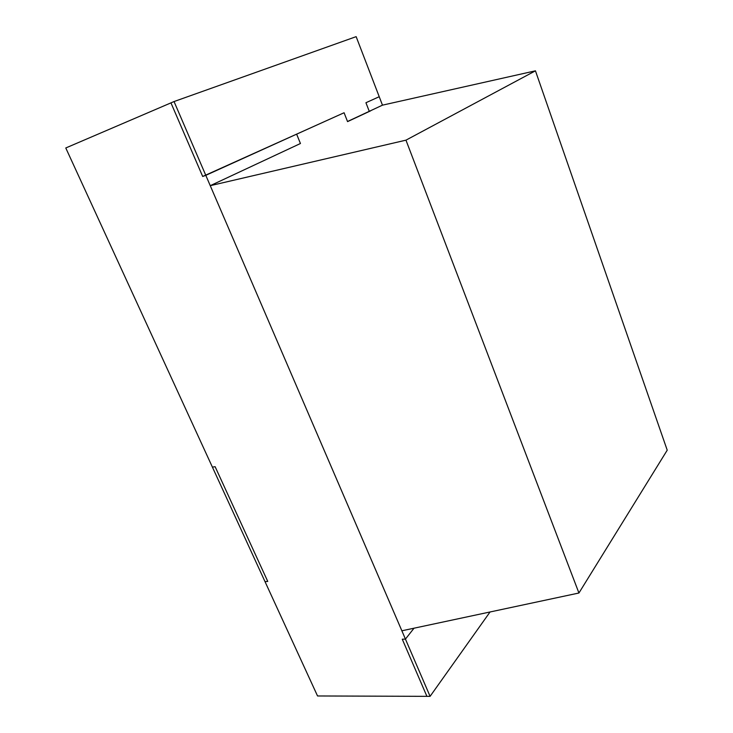 <?xml version="1.0" encoding="UTF-8"?>
<svg xmlns="http://www.w3.org/2000/svg" width="733" height="733" viewBox="0 0 733 733"><rect width="100%" height="100%" fill="white"/><g stroke="black" fill="none" stroke-linecap="round" stroke-linejoin="round"><path stroke-width="1.1" d="M382.47 105.158L356.146 36.65L174.042 101.548L205.799 175.334L296.636 134.157L300.438 143.512L210.252 185.678L405.963 140.159L535.447 70.826L382.47 105.158L347.515 121.504L369.267 111.334L365.932 102.73L379.227 96.71L365.932 102.73L369.267 111.334L370.687 110.811L347.561 121.623L344.079 112.754L296.636 134.157M430.088 696.35L426.908 696.341L402.27 639.203L426.908 696.341L317.536 695.965L265.016 581.645L267.756 581.434L215.126 466.701L212.405 467.132L265.016 581.645L65.778 147.974L170.954 102.877L202.693 176.479L205.799 175.334L405.441 639.103L414.026 628.19L405.441 639.103L402.27 639.203L405.441 639.103L430.088 696.35L490.047 611.973M174.042 101.548L170.954 102.877L202.693 176.479L344.079 112.754M535.447 70.826L667.222 450.181L578.933 593.006L401.867 630.792L210.252 185.678M578.933 593.006L405.963 140.159"/></g></svg>
